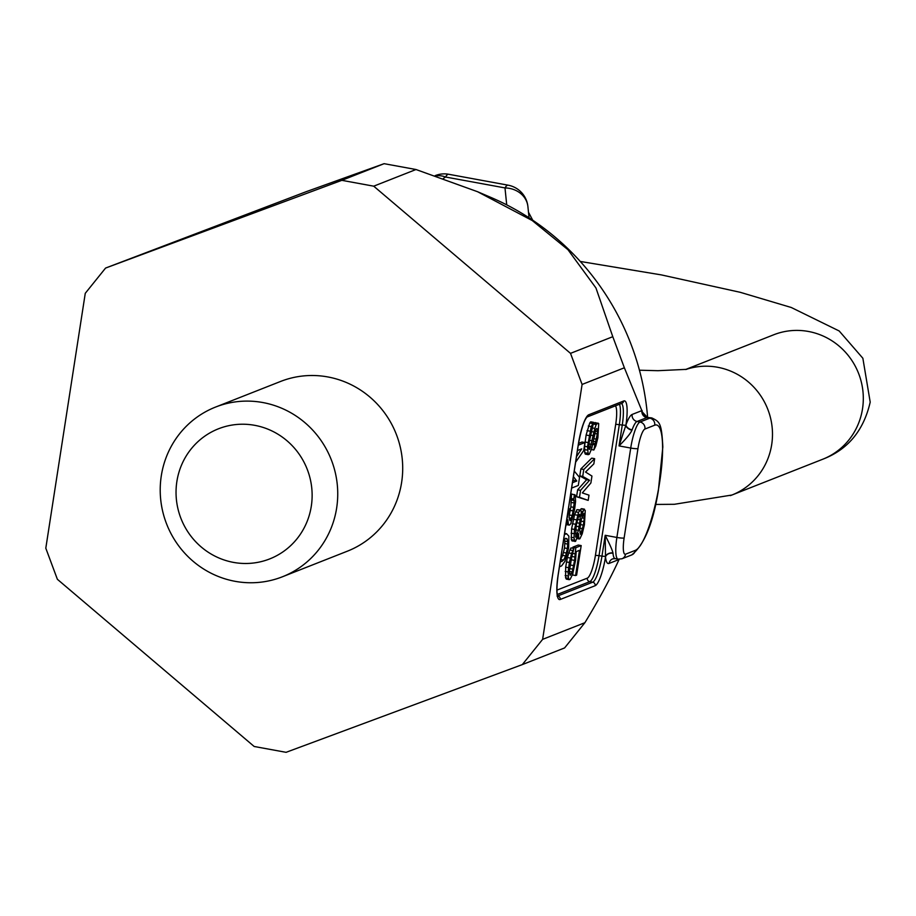 <?xml version="1.0" encoding="UTF-8"?>
<svg xmlns="http://www.w3.org/2000/svg" width="916" height="916" viewBox="0 0 916 916"><rect width="100%" height="100%" fill="white"/><g stroke="black" fill="none" stroke-linecap="round" stroke-linejoin="round"><path stroke-width="1.37" d="M582.095 384.445L570.508 353.358L373.717 186.177L341.828 180.326L105.569 268.067L85.268 293.303L45.8 548.215L57.387 579.301L254.179 746.483L286.067 752.322L522.326 664.592L542.627 639.357L582.095 384.445L624.368 367.785L612.781 336.699L570.508 353.358M282.414 576.782L347.382 551.18A91.199 88.371 -111.5 0 0 402.124 457.863A91.199 88.371 -111.5 0 0 327.779 376.934A91.199 88.371 -111.5 0 0 280.514 381.48L215.535 407.082A91.199 88.371 -111.5 0 0 161.296 475.851A91.199 88.371 -111.5 0 0 235.137 581.328A91.199 88.371 -111.5 0 0 282.414 576.782A91.199 88.371 -111.5 0 0 336.653 508.014A91.199 88.371 -111.5 0 0 262.812 402.536A91.199 88.371 -111.5 0 0 215.535 407.082M522.326 664.592L564.6 647.933L584.9 622.697C599.075 599.362 610.468 578.294 619.079 559.493L619.182 559.275M584.9 622.697L542.627 639.357M635.326 550.344A63.845 13.5 100.4 0 0 659.692 481.988A63.845 13.5 100.4 0 0 654.7 425.196L644.921 429.043A18.24 3.859 100.4 0 0 637.96 448.577L624.128 537.967A18.24 3.859 100.4 0 0 625.548 554.191L635.326 550.344A6.08 5.897 68.5 0 1 631.719 554.924C644.188 544.883 653.062 523.46 658.352 490.655L662.829 446.974C661.615 422.906 659.783 421.784 651.791 417.925L647.463 417.433L642.437 412.12L624.368 367.785M642.139 410.517A76.005 16.076 100.4 0 0 641.933 410.597L632.154 414.444A30.4 6.435 100.4 0 0 625.949 424.898A6.08 3.664 -160.2 0 0 632.109 429.833L631.971 430.199C630.483 433.531 626.166 438.764 619.033 445.909L625.846 425.322L622.262 425.047L619.033 445.909L630.723 448.05L616.88 537.452A24.32 5.141 100.4 0 0 618.082 559.161L621.93 558.783L631.719 554.924M612.781 336.699L595.95 287.956L567.943 249.679L532.253 220.55L477.591 191.73L415.99 169.517L384.102 163.678L306.207 191.684L105.569 268.067M644.704 415.475L642.437 412.12M647.601 417.146A256.835 248.877 -111.5 0 0 490.678 197.329L477.591 191.73M384.102 163.678L341.828 180.326M415.99 169.517L373.717 186.177M624.128 537.967A6.08 0.779 -171.2 0 1 616.88 537.452L605.19 535.299L601.961 556.161L605.545 556.436A6.08 4.637 172.5 0 1 612.964 552.966C612.403 550.253 609.804 544.367 605.19 535.299L605.522 556.836A6.08 4.752 174.7 0 1 612.999 553.275A24.32 5.141 100.4 0 0 615.163 558.634L612.712 558.852A6.08 5.897 68.5 0 0 609.094 563.432L618.873 559.573A76.005 16.076 100.4 0 0 619.079 559.493M609.094 563.432A30.4 6.435 100.4 0 1 605.522 556.836A27.365 5.782 -79.6 0 1 595.148 585.713L560.214 599.476A27.365 5.782 -79.6 0 1 558.084 575.145L578.374 444.031A27.365 5.782 -79.6 0 1 588.816 414.742L623.75 400.968A27.365 5.782 -79.6 0 1 625.949 424.898L625.846 425.322A6.08 3.527 -158.3 0 0 631.971 430.199M564.245 538.837L564.897 541.093L564.496 547.963L562.676 555.394L560.546 559.676M577.011 520.964L575.511 529.952M581.019 520.941L580.034 526.62M572.981 479.366L573.828 480.488L572.74 480.923M575.637 462.179L583.698 450.592L584.946 442.543L582.015 442.016L578.546 443.378M598.011 423.066L596.213 424.6L594.839 428.402L589.87 449.126L589.251 449.378L588.896 447.878L589.206 442.039L593.625 422.345L591.221 426.558L587.5 446.802L588.232 454.668L589.274 454.256L591.747 448.393L595.824 429.65L596.579 428.528L597.484 428.986L597.301 433.955L593.843 450.008L595.835 445.966L597.873 437.814L598.709 423.616L595.091 422.539L593.373 423.948M593.625 422.345L590.706 421.818L589.732 423.009L586.114 435.043L584.568 446.264L584.751 452.722L585.313 454.13L588.232 454.668M594.644 458.676L591.725 458.137L580.87 468.946L579.794 475.896L586.618 479.732L577.641 489.797L576.565 496.747L588.187 500.388L588.999 495.167L582.313 492.911L590.877 483.007L591.954 476.057L585.542 472.049L593.843 463.885L594.644 458.676L583.79 469.473L582.713 476.435L589.549 480.27L580.561 490.335L579.485 497.285L588.187 500.388M565.676 526.54L567.851 519.796L568.447 524.593L569.729 524.925L570.817 523.654L574.561 509.594L575.569 501.636L575.248 495.052L571.515 493.999L570.863 506.846L569.225 515.502M580.458 509.96L576.908 509.674L574.572 514.678L571.584 528.91L571.286 539.627L572.065 540.955L575.614 541.253L578.557 533.559L578.717 537.577L579.278 538.986L579.908 538.745L582.244 533.742L584.419 524.719L585.255 510.521L583.858 509.433L581.248 516.177L581.225 511.288L580.458 509.96L578.523 512.353L574.504 529.448L573.989 537.807L574.985 541.493M584.477 509.193L581.557 508.655L580.378 509.949M571.985 555.783L569.305 571.424L572.225 571.962L570.153 575.225L569.294 570.668L570.439 562.058L573.908 548.444L571.573 553.447L569.397 562.47L568.126 571.95L568.504 578.328L569.271 579.656L570.107 579.324L572.649 574.24L575.637 560.008L576.153 551.65L579.485 550.333L575.58 575.534L576.622 575.122L581.191 545.581L575.786 547.711L574.595 560.42L572.225 571.962M573.908 548.444L570.989 547.917L569.889 549.978L567.347 557.5L565.664 567.153L565.584 577.79L566.351 579.118L569.271 579.656M576.279 551.592L576.141 552.497M572.924 573.29L572.66 574.996L575.58 575.534M581.191 545.581L578.271 545.043L572.855 547.173L572.695 548.226M563.718 539.192L566.947 538.619L567.817 541.631L567.428 548.501L565.607 555.932L563.626 560.065L560.168 562.126M565.493 538.345L566.947 538.619M560.306 561.199L562.058 561.531M560.695 559.527L563.626 560.065M562.676 555.394L565.607 555.932M563.569 552.531L566.489 553.058M564.496 547.963L567.428 548.501M564.954 543.589L567.874 544.127M564.897 541.093L567.817 541.631M573.405 476.618L576.748 481.026L572.454 482.721M577.435 450.535L581.729 448.851L576.496 456.649M584.946 442.543L578.271 445.176M571.63 488.079L578.294 485.457L579.542 477.408L574.263 471.087M574.435 494.537L573.748 499.002L574.24 502.999L572.305 515.513L569.947 520.643L569.076 517.632L569.981 508.872L569.031 509.25L566.5 521.181M559.447 566.741L561.6 565.905L565.012 561.199L568.607 548.031L568.882 536.169L566.58 533.719L564.428 534.578M576.221 524.685L579.152 514.552L579.782 514.311L580.206 516.59L580.091 519.899L578.477 530.33L575.66 537.154L576.221 524.685M583.378 525.131L580.584 534.394L579.725 529.837L581.339 519.406L583.813 513.533L584.248 518.261L583.378 525.131L580.458 524.593M573.828 480.488L576.748 481.026M567.817 512.708L568.481 512.834M568.367 509.136L569.031 509.25M568.458 508.598L569.981 508.872M569.809 520.345L570.428 520.46M569.122 517.964L571.412 518.387M569.386 514.987L572.305 515.513M570.313 510.418L573.233 510.956M570.863 506.846L573.794 507.384M571.321 502.472L574.24 502.999M571.263 499.976L574.183 500.514M570.828 498.464L573.748 499.002M566.592 524.628L569.26 525.108M566.718 524.273L568.447 524.593M567.061 522.91L568.012 523.082M564.622 533.364L566.58 533.719M592.755 444.455L594.644 444.798M591.324 449.55L593.843 450.008M592.973 443.355L595.194 443.768M593.362 441.397L595.881 441.867M593.831 438.684L596.488 439.176M594.759 433.497L597.301 433.955M595.4 431.047L597.495 431.436M596.396 428.791L597.484 428.986M584.751 452.722L587.671 453.26M584.454 449.573L587.374 450.111M584.568 446.264L587.5 446.802M585.038 442.004L587.957 442.531M586.114 435.043L589.034 435.581M586.996 430.623L589.915 431.15M588.29 426.032L591.221 426.558M589.732 423.009L592.663 423.547M589.16 449L589.87 449.126M588.885 446.802L590.763 447.145M589.034 443.905L591.587 444.375M589.48 440.287L592.331 440.814M590.293 435.077L593.133 435.604M591.038 431.516L593.889 432.043M592.538 427.978L594.839 428.402M593.362 424.074L596.213 424.6M594.255 422.86L597.175 423.398M579.794 475.896L582.713 476.435M586.618 479.732L589.549 480.27M580.87 468.946L583.79 469.473M576.565 496.747L579.485 497.285M577.641 489.797L580.561 490.335M581.179 511.22L582.759 511.506M580.939 508.907L583.858 509.433M577.08 538.585L579.278 538.986M577.469 537.349L578.717 537.577M571.286 539.627L574.217 540.165M571.069 537.268L573.989 537.807M571.115 533.169L574.046 533.707M571.584 528.91L574.504 529.448M572.397 523.689L575.317 524.227M573.267 519.269L576.198 519.807M574.572 514.678L577.492 515.216M575.603 511.826L578.523 512.353M576.908 509.674L579.828 510.212M575.591 536.776L576.279 536.902M575.282 533.559L577.515 533.971M575.546 529.792L578.477 530.33M576.301 526.231L579.221 526.769M576.84 522.761L579.759 523.299M577.412 519.406L580.091 519.899M578.443 516.258L580.206 516.59M579.885 528.188L582.633 528.692M580.996 521.112L583.916 521.651M581.832 517.815L584.248 518.261M582.897 514.792L584.168 515.032M579.782 532.104L581.477 532.414M573.13 553.482L574.836 553.791M572.008 556.493L574.927 557.02M572.855 547.173L575.786 547.711M565.584 577.79L568.504 578.328M565.149 575.511L568.069 576.05M565.195 571.412L568.126 571.95M565.664 567.153L568.584 567.68M566.477 561.932L569.397 562.47M567.347 557.5L570.279 558.039M568.653 552.909L571.573 553.447M569.889 549.978L572.809 550.516M569.935 574.95L570.576 575.065M569.431 573.599L571.332 573.943M570.118 568.653L573.038 569.191M570.863 565.092L573.794 565.63M571.676 559.882L574.595 560.42M176.868 481.53A69.925 67.75 -111.5 0 0 233.477 562.39A69.925 67.75 -111.5 0 0 311.303 506.193A69.925 67.75 68.5 0 0 254.694 425.322A69.925 67.75 68.5 0 0 176.868 481.53M529.059 217.802L527.914 206.627A24.32 21.148 174.2 0 0 504.991 187.917L445.542 177.017L443.355 178.494M435.901 175.929A24.32 17.873 56.1 0 1 445.542 177.017A24.32 5.141 100.4 0 1 448.668 174.269A24.32 24.32 0 0 0 435.123 175.666M632.154 414.444A6.08 5.897 -111.5 0 0 637.078 421.475A24.32 5.141 100.4 0 0 632.109 429.833M641.933 410.597A6.08 5.897 -111.5 0 0 646.856 417.627L637.078 421.475L639.998 422.013A24.32 5.141 100.4 0 0 630.723 448.05A6.08 0.779 -171.2 0 0 637.96 448.577M647.463 417.433A69.925 14.793 100.4 0 0 646.856 417.627L649.776 418.165L639.998 422.013A6.08 5.897 -111.5 0 1 644.921 429.043M654.7 425.196A6.08 5.897 -111.5 0 0 649.776 418.165A69.925 14.793 100.4 0 1 651.791 417.925M625.548 554.191A6.08 5.897 68.5 0 1 621.93 558.783M619.479 404.231A24.32 5.141 -79.6 0 1 619.342 424.52L599.041 555.623L601.961 556.161A24.32 5.141 -79.6 0 1 592.686 582.198L557.752 595.961A24.32 5.141 -79.6 0 1 557.707 595.984A3.046 2.943 -111.5 0 1 560.214 599.476M615.46 405.822A21.286 4.5 -79.6 0 1 615.712 424.257L622.262 425.047A24.32 5.141 -79.6 0 0 621.426 403.464M595.148 585.713A3.046 2.943 -111.5 0 0 592.686 582.198L589.767 581.66L557.329 594.45M588.816 414.742A3.046 2.943 68.5 0 1 587.099 416.998L621.941 403.269A3.046 2.943 68.5 0 0 623.75 400.968M615.712 424.257L595.423 555.359A21.286 4.5 -79.6 0 1 587.305 578.145L556.962 590.099M595.423 555.359L599.041 555.623A24.32 5.141 -79.6 0 1 589.767 581.66A3.046 2.943 -111.5 0 1 587.305 578.145M527.914 206.627A24.32 24.32 0 0 0 508.117 185.181A24.32 5.141 100.4 0 0 504.991 187.917L506.72 204.875M685.58 369.514L773.699 334.787A66.879 64.807 68.5 0 1 838.667 345.721A66.879 64.807 68.5 0 1 862.517 408.811A66.879 64.807 68.5 0 1 822.74 459.237C847.838 449.642 863.662 430.612 870.2 402.124L862.861 358.248L839.182 330.974L791.264 307.49L740.277 292.319L661.318 274.892L580.263 261.449M685.958 369.457A66.879 64.807 68.5 0 1 771.696 444.592A66.879 64.807 68.5 0 1 731.918 495.029A66.879 64.807 68.5 0 1 730.338 495.625M615.163 558.634L618.082 559.161M557.054 596.053L557.936 596.511C556.573 593.625 556.642 586.469 558.165 575.065L578.454 443.962C581.213 429.169 584.099 420.169 587.122 416.975L587.007 417.032M647.784 417.192L644.326 414.959L644.807 416.265M508.117 185.181L448.668 174.269M532.723 220.218L528.486 212.237M686.588 369.354L657.986 370.694L639.448 370.213M655.478 504.441L674.359 504.292L731.918 495.029L822.74 459.237"/></g></svg>

